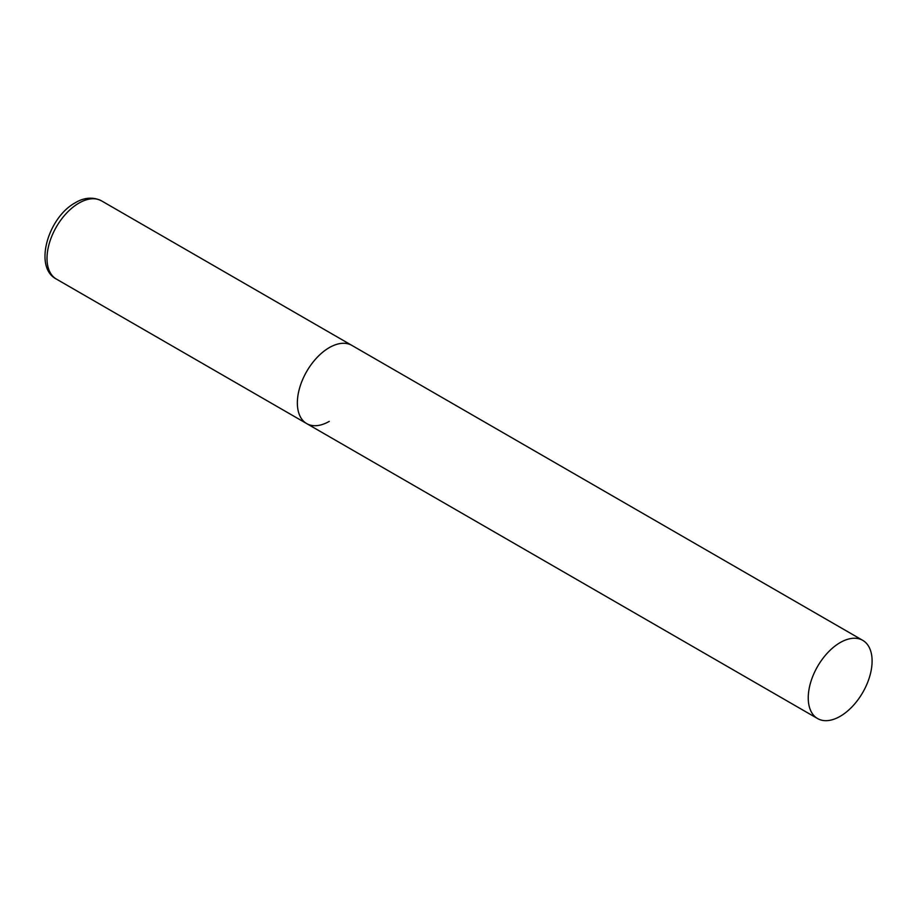 <?xml version="1.0" encoding="UTF-8"?>
<svg xmlns="http://www.w3.org/2000/svg" width="918" height="918" viewBox="0 0 918 918"><rect width="100%" height="100%" fill="white"/><g stroke="black" fill="none" stroke-linecap="round" stroke-linejoin="round"><path stroke-width="1.38" d="M329.275 421.373A45.154 26.071 -60 0 1 306.704 423.6A45.154 26.071 -60 0 1 299.784 387.419A45.154 26.071 -60 0 1 329.275 347.624A45.154 26.071 -60 0 1 351.858 345.386A45.154 26.071 120 0 0 317.066 357.492A45.154 26.071 120 0 0 297.352 402.933A45.154 26.071 120 0 0 306.704 423.6L56.365 279.072A45.154 26.071 -60 0 1 49.446 242.891A45.154 26.071 -60 0 1 78.948 203.096A45.154 26.071 -60 0 1 101.519 200.858C90.389 195.259 80.107 199.768 75.333 202.74C48.172 217.268 33.3 267.31 56.365 279.072M872.1 661.017A45.154 26.071 120 0 0 862.748 640.351A45.154 26.071 120 0 0 827.956 652.446A45.154 26.071 120 0 0 808.242 697.887A45.154 26.071 120 0 0 817.594 718.565A45.154 26.071 120 0 0 852.386 706.47A45.154 26.071 120 0 0 872.1 661.017M862.748 640.351L101.519 200.858M306.704 423.6L817.594 718.565"/></g></svg>
